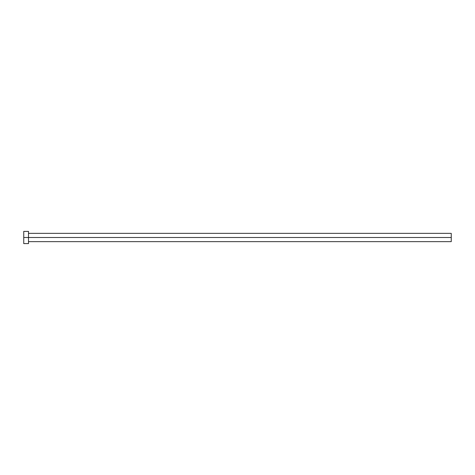 <?xml version="1.0" encoding="UTF-8"?>
<svg xmlns="http://www.w3.org/2000/svg" width="475" height="475" viewBox="0 0 475 475"><rect width="100%" height="100%" fill="white"/><g stroke="black" fill="none" stroke-linecap="round" stroke-linejoin="round"><path stroke-width="0.36" stroke-dasharray="2.38 1.78" d="M28.5 237.5L451.25 237.5L451.25 241.638L451.25 237.5L28.5 237.5L28.5 243.61L28.5 237.5L23.75 237.5L28.5 237.5L28.5 231.39L28.5 237.5M23.75 243.61L23.75 231.39L23.75 243.61M451.25 233.362L451.25 237.5L451.25 233.362"/><path stroke-width="0.71" d="M23.75 243.61L23.75 231.39L23.75 237.5L451.25 237.5L451.25 241.638L451.25 237.5L23.75 237.5L23.75 243.61L28.5 243.61L28.5 231.39L28.5 243.61M451.25 237.5L451.25 233.362L451.25 237.5M28.5 241.638L451.25 241.638M23.75 231.39L28.5 231.39M28.5 233.362L451.25 233.362"/></g></svg>
